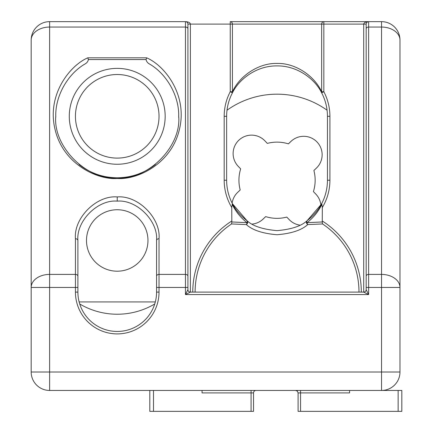 <?xml version="1.0" encoding="UTF-8"?>
<svg xmlns="http://www.w3.org/2000/svg" width="433" height="433" viewBox="0 0 433 433"><rect width="100%" height="100%" fill="white"/><g stroke="black" fill="none" stroke-linecap="round" stroke-linejoin="round"><path stroke-width="0.65" d="M75.434 116.309A41.795 41.795 0 0 0 117.229 158.105A41.795 41.795 0 0 0 159.03 116.309A41.795 41.795 0 0 0 117.229 74.514A41.795 41.795 0 0 0 75.434 116.309M232.229 204.43L231.758 207.504L231.828 221.967L246.951 222.638C240.721 217.745 235.817 211.672 232.229 204.43L232.424 203.678L246.951 220.668A2.457 2.041 126.7 0 1 247.644 222.638A2.457 2.041 126.7 0 1 246.355 224.57L231.547 223.958A81.94 81.94 0 0 0 195.104 292.102M321.86 204.43L321.665 203.678A50.401 50.401 0 0 0 327.445 180.236A50.401 50.401 0 0 1 321.373 204.219L321.665 203.678A50.401 50.401 0 0 0 327.445 180.236A50.401 50.401 0 0 1 321.373 204.219L307.143 220.668C301.39 226.064 291.36 229.387 277.055 230.637C262.766 229.398 252.731 226.075 246.951 220.668A2.457 1.261 -53.3 0 1 246.951 222.638A2.457 1.467 91.5 0 1 246.355 224.57C252.439 230.15 262.669 233.539 277.044 234.735C291.42 233.539 301.649 230.15 307.733 224.57A2.457 2.041 -126.7 0 1 306.445 222.638A2.457 2.041 -126.7 0 1 307.143 220.668A2.457 1.261 53.3 0 0 307.143 222.638L322.26 221.967L322.331 207.504L321.86 204.43C318.277 211.672 313.368 217.745 307.143 222.638A2.457 1.467 -91.5 0 0 307.733 224.57L322.542 223.958L322.26 221.967M231.758 207.504A52.864 52.864 0 0 1 224.186 180.236L224.186 116.309A52.864 52.864 0 0 1 230.248 91.72L230.248 21.65L381.538 21.65A18.44 18.44 0 0 1 399.978 40.09L399.978 372.012A18.44 18.44 0 0 1 381.538 390.452L49.616 390.452A18.44 18.44 0 0 1 31.176 372.012L31.176 40.09A18.44 18.44 0 0 1 49.616 21.65L185.459 21.65C188.425 21.807 190.065 22.624 190.379 24.107L190.379 292.102L363.715 292.102L363.715 24.107C364.029 22.624 365.663 21.807 368.629 21.65L277.044 21.65M55.77 115.302A61.464 61.464 0 0 0 55.765 116.309C53.015 146.722 86.822 180.523 117.229 177.774C147.642 180.523 181.443 146.722 178.699 116.309C179.235 96.223 167.014 74.238 149.666 64.095C147.696 63.099 146.495 61.583 146.062 59.548L88.397 59.548C87.969 61.583 86.768 63.099 84.798 64.095A61.464 61.464 0 0 0 83.942 64.636M146.635 57.811C164.708 65.502 188.025 95.071 179.338 129.705C171.122 164.448 136.812 179.976 117.229 178.493C97.647 179.976 63.337 164.448 55.121 129.705C46.434 95.071 69.756 65.502 87.823 57.811L146.635 57.811L146.062 59.548M117.229 201.134C97.766 199.375 76.132 221.009 77.891 240.472A2.457 1.737 180 0 0 75.434 238.735C73.567 218.053 96.554 195.066 117.229 196.934C137.911 195.066 160.897 218.053 159.03 238.735A2.457 1.737 180 0 0 156.567 240.472C158.326 221.009 136.693 199.375 117.229 201.134L117.229 196.934M358.984 292.102A81.94 81.94 0 0 0 322.542 223.958M165.173 116.309A47.944 47.944 0 0 1 117.229 164.253A47.944 47.944 0 0 1 69.285 116.309A47.944 47.944 0 0 1 117.229 68.365A47.944 47.944 0 0 1 165.173 116.309M84.798 64.095C67.451 74.238 55.229 96.223 55.765 116.309A61.464 61.464 0 0 0 55.77 117.321M96.489 174.169C89.826 171.706 84.018 168.48 79.066 164.491A61.464 61.464 0 0 0 79.136 164.551M137.434 174.358C131.075 176.594 124.341 177.73 117.229 177.774A61.464 61.464 0 0 0 155.398 164.491C150.446 168.48 144.638 171.706 137.97 174.169M178.688 117.321A61.464 61.464 0 0 0 178.699 116.309A61.464 61.464 0 0 0 178.688 115.302M150.516 64.636A61.464 61.464 0 0 0 149.666 64.095M277.044 63.445C294.619 62.845 313.995 75.126 321.665 91.72A2.457 1.629 152.3 0 0 321.665 92.868C315.386 79.715 298.018 65.627 277.044 65.908C256.071 65.627 238.702 79.715 232.424 92.868A50.401 50.401 0 0 0 226.643 116.309L226.643 180.236L226.643 116.309A50.401 50.401 0 0 1 232.424 92.868L230.248 91.72L232.424 91.72C240.093 75.126 259.47 62.845 277.044 63.445M329.908 180.236L327.445 180.236L327.445 116.309A50.401 50.401 0 0 0 321.665 92.868L323.841 91.72A52.864 52.864 0 0 1 329.908 116.309L329.908 180.236A52.864 52.864 0 0 1 322.331 207.504M77.891 240.472L77.891 292.102A39.338 39.338 0 0 0 117.229 331.445A39.338 39.338 0 0 0 156.567 292.102L156.567 240.472M97.322 175.316L100.018 175.316M134.441 175.316L137.137 175.316M159.03 238.735L159.03 274.408L185.459 274.408L185.459 287.447L187.917 287.447L187.917 24.107L187.917 289.645A2.457 2.457 0 0 0 190.379 292.102L185.459 294.564L185.459 287.447L159.03 287.447L159.03 292.102A41.795 41.795 0 0 1 117.229 333.903A41.795 41.795 0 0 1 75.434 292.102L75.434 287.447L49.616 287.447L49.616 372.012L381.538 372.012L381.538 287.447L368.629 287.447L368.629 294.564L366.172 289.645L366.172 28.789A2.457 1.737 180 0 1 368.629 27.052L368.629 274.408L381.538 274.408L381.538 21.65A18.44 18.44 0 0 1 399.978 40.09A18.44 13.039 180 0 0 381.538 27.052L368.629 27.052L368.629 21.65A2.457 2.457 0 0 0 366.172 24.107A2.457 2.457 0 0 1 368.629 21.65L368.629 21.65C367.146 21.807 366.329 22.624 366.172 24.107L366.172 28.789L366.172 24.107L323.841 24.107L323.841 91.72L321.665 91.72L321.665 24.107L232.424 24.107L232.424 91.72A2.457 1.629 27.7 0 1 232.424 92.868M187.917 276.151A2.457 1.737 180 0 0 185.459 274.408L185.459 27.052L49.616 27.052L49.616 287.447L31.176 287.447A18.44 13.039 0 0 1 49.616 274.408L75.434 274.408L75.434 238.735M49.616 27.052A18.44 13.039 180 0 0 31.176 40.09A18.44 18.44 0 0 1 49.616 21.65L49.616 27.052M381.538 274.408A18.44 13.039 0 0 1 399.978 287.447L381.538 287.447L381.538 274.408M88.397 59.548L87.823 57.811M226.643 180.236A50.401 50.401 0 0 0 232.424 203.678A50.401 50.401 0 0 1 226.643 180.236A50.401 50.401 0 0 0 232.424 203.678A50.401 50.401 0 0 1 226.643 180.236L224.186 180.236M230.248 21.65A2.457 2.176 90 0 1 232.424 24.107L187.917 24.107A2.457 2.457 0 0 0 185.459 21.65L185.459 27.052A2.457 1.737 180 0 1 187.917 28.789M363.715 292.102A2.457 2.457 0 0 0 366.172 289.645A2.457 2.457 0 0 1 363.715 292.102L368.629 294.564L185.459 294.564L187.917 289.645A2.457 2.457 0 0 0 190.379 292.102M231.828 221.967L231.547 223.958M255.995 390.452A2.457 2.457 0 0 0 253.532 392.91L202.054 392.91L202.054 390.452M253.532 392.91L253.532 411.35L149.807 411.35L149.807 390.452M398.133 411.35L398.133 390.452L401.824 390.452L401.824 411.35L298.099 411.35L298.099 392.91L297.39 391.183L295.636 390.452M398.133 390.452L381.538 390.452L381.538 372.012L399.978 372.012A18.44 18.44 0 0 1 381.538 390.452M349.577 390.452L349.577 392.91L300.556 392.91L300.556 411.35M295.652 390.452L297.222 390.902M147.967 240.472A30.732 30.732 0 0 0 117.229 209.74A30.732 30.732 0 0 0 86.497 240.472A30.732 30.732 0 0 0 117.229 271.204A30.732 30.732 0 0 0 147.967 240.472M155.323 301.936L79.142 301.936M154.733 303.988A73.762 73.762 0 0 1 79.732 303.988M320.885 205.101A18.44 18.44 0 0 0 315.863 194.146L313.422 191.592A38.109 38.109 0 0 0 313.893 170.51L316.442 168.074A18.44 18.44 0 0 0 317.026 142.002A18.44 18.44 0 0 0 290.954 141.418L288.405 143.859A38.109 38.109 0 0 0 267.323 143.388L264.882 140.833A18.44 18.44 0 0 0 238.81 140.254A18.44 18.44 0 0 0 238.231 166.326L240.667 168.875A38.109 38.109 0 0 0 240.196 189.957L237.647 192.398A18.44 18.44 0 0 0 232.137 203.115M299.928 225.144A18.44 18.44 0 0 1 289.206 219.634L286.77 217.085A38.109 38.109 0 0 1 265.683 216.614L263.134 219.049A18.44 18.44 0 0 1 252.179 224.078M227.011 110.22A86.053 86.053 0 0 1 327.077 110.22M97.024 174.358C103.384 176.594 110.123 177.73 117.229 177.774L117.229 178.493M329.908 116.309L327.445 116.309A50.401 50.401 0 0 0 321.665 92.868M75.434 292.102L77.891 292.102A39.338 39.338 0 0 0 117.229 331.445A39.338 39.338 0 0 0 156.567 292.102L159.03 292.102M322.331 221.025A84.278 84.278 0 0 1 361.322 292.102M192.766 292.102A84.278 84.278 0 0 1 231.758 221.025M31.176 372.012L49.616 372.012L49.616 390.452A18.44 18.44 0 0 1 31.176 372.012M366.172 276.151A2.457 1.737 180 0 1 368.629 274.408L368.629 287.447L366.172 287.447M77.891 287.447L75.434 287.447L75.434 274.408A2.457 1.737 180 0 1 77.891 276.151M156.567 276.151A2.457 1.737 180 0 1 159.03 274.408L159.03 287.447L156.567 287.447M224.186 116.309L226.643 116.309M321.665 24.107L323.841 24.107L323.841 21.65A2.457 2.176 90 0 0 321.665 24.107M187.917 24.107A2.457 2.457 0 0 0 185.459 21.65M251.075 411.35L251.075 390.452M153.499 390.452L153.499 411.35M300.556 390.452L300.556 392.91L298.099 392.91M246.951 220.668C240.688 215.845 235.947 210.362 232.716 204.219M307.143 220.668C313.4 215.845 318.141 210.362 321.373 204.219"/></g></svg>
